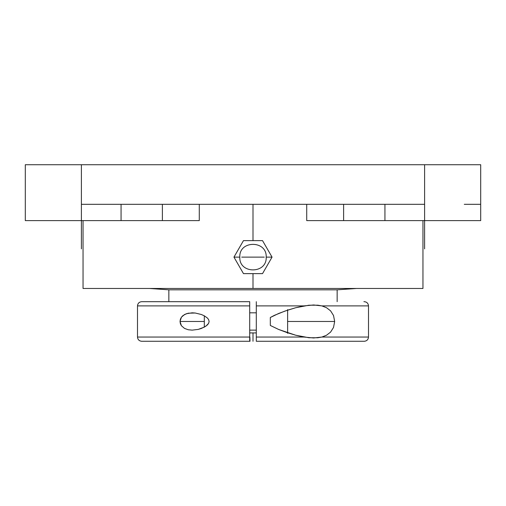 <?xml version="1.0" encoding="UTF-8"?>
<svg xmlns="http://www.w3.org/2000/svg" width="506" height="506" viewBox="0 0 506 506"><rect width="100%" height="100%" fill="white"/><g stroke="black" fill="none" stroke-linecap="round" stroke-linejoin="round"><path stroke-width="0.76" d="M137.499 305.896C137.758 303.341 139.163 301.93 141.724 301.677L249.698 301.677L249.698 305.896L137.499 305.896L137.499 337.053L249.698 337.053L249.698 305.896L137.499 305.896L137.499 337.053L249.698 337.053L249.698 341.278L141.731 341.278L250.008 341.278L249.894 337.053M262.525 273.626L272.051 257.124L266.2 257.124L272.051 257.124L269.673 253L262.525 240.622L243.475 240.622L233.949 257.124L243.475 273.626L262.525 273.626L272.051 257.124L262.525 240.622L243.475 240.622L233.949 257.124L239.8 257.124L233.949 257.124L243.475 273.626L253 273.626L253 288.477L422.953 288.477L83.047 288.477L253 288.477L253 273.626L262.525 273.626M264.265 257.124L241.735 257.124L264.265 257.124M256.302 332.916L249.698 332.916L256.302 332.916M249.698 330.133L256.302 330.133L249.698 330.133M256.302 312.816L249.698 312.816L256.302 312.816M188.232 313.201L195.208 313.012L201.337 314.492L204.316 315.82L207.403 318.015L208.599 319.558L209.123 321.487L208.592 323.41L207.39 324.953L204.316 327.129L198.263 329.387L192.166 330.133L188.213 329.748L184.513 328.413L181.42 325.744L180.402 323.764L180.022 321.443L180.414 319.141L181.452 317.167L182.875 315.649L186.334 313.726L192.166 312.816L195.208 313.012L201.337 314.492L204.316 315.82L204.316 327.129L204.316 315.82L207.403 318.015L208.599 319.558L209.123 321.487L208.592 323.41L205.917 326.155L201.331 328.464L198.263 329.387L192.166 330.133L188.213 329.748L184.513 328.413L181.42 325.744L180.022 321.443L181.452 317.167L184.532 314.523L188.232 313.201M270.318 318.691L270.318 317.496L274.435 315.327L285.055 311.038L295.618 307.756L308.875 305.219L317.819 305.188L321.848 305.896L368.501 305.896L368.501 337.053L368.501 305.896L321.848 305.896L326.522 307.718L330.57 310.829L333.536 315.523L334.662 321.487L333.524 327.452L330.57 332.126L326.515 335.244L321.848 337.053L317.812 337.761L308.869 337.73L295.612 335.193L278.629 329.457L270.318 325.453L270.318 324.257M337.148 301.677L337.148 289.824L168.852 289.824L168.852 301.677L168.852 289.824L337.148 289.824L356.401 288.477L337.148 289.824L337.148 301.677M363.896 301.677L364.276 301.677C366.837 301.93 368.241 303.341 368.501 305.896M149.599 288.477L168.852 289.824L149.599 288.477M287.636 332.796L287.636 310.153M306.718 220.616L343.612 220.616L343.612 204.323L343.612 220.616L424.597 220.616L384.933 220.616L384.933 204.323L384.933 220.616L306.718 220.616L306.718 204.323L306.718 220.616L325.01 220.616M253 204.323L253 240.622L253 204.323M480.63 220.616L424.597 220.616L424.597 204.323L81.403 204.323L81.403 164.722L25.3 164.722L25.3 204.323L25.3 164.722L424.597 164.722L424.597 220.616L480.7 220.616L480.7 164.722L424.597 164.722L424.597 204.323L81.403 204.323L81.403 164.722L480.7 164.722L480.7 204.323L480.7 164.722M25.3 164.722L25.3 220.616L81.403 220.616L81.403 204.323L81.403 220.616L121.067 220.616L121.067 204.323L121.067 220.616L25.37 220.616M464.268 204.323L480.7 204.323M199.282 220.616L199.282 204.323L199.282 220.616L121.067 220.616L162.388 220.616L162.388 204.323L162.388 220.616L180.99 220.616M287.636 333.327L287.636 309.621M270.318 317.496L270.318 325.453L270.318 317.496L278.667 313.473L287.174 310.311L295.618 307.756L304.011 305.896L256.302 305.896L256.302 301.677L256.302 337.053L304.011 337.053L313.638 337.976L321.848 337.053L368.501 337.053C368.241 339.615 366.837 341.019 364.276 341.278L256.302 341.278L256.302 337.053L304.011 337.053L295.612 335.193L287.111 332.619L278.629 329.457L270.318 325.453M364.231 341.278L256.302 341.278L256.302 305.896L304.011 305.896L313.638 304.973L321.848 305.896L326.522 307.718L330.57 310.829L333.536 315.523L334.662 321.487L333.524 327.452L330.57 332.126L326.515 335.244L321.848 337.053L368.501 337.053M137.499 337.053C137.758 339.615 139.163 341.019 141.724 341.278L249.698 341.278L249.698 301.677L141.737 301.677M413.655 204.323L424.597 204.323M81.403 204.323L92.345 204.323M253 332.916L253 341.278M180.022 321.474L204.316 321.474M287.636 321.474L334.662 321.474M424.597 248.876L424.597 220.616L424.597 248.876M81.403 248.876L81.403 220.616L81.403 248.876M266.2 257.124C267.06 240.11 238.94 240.11 239.8 257.124C238.94 274.138 267.06 274.138 266.2 257.124M422.953 220.616L422.953 288.477M83.047 288.477L83.047 220.616"/></g></svg>
